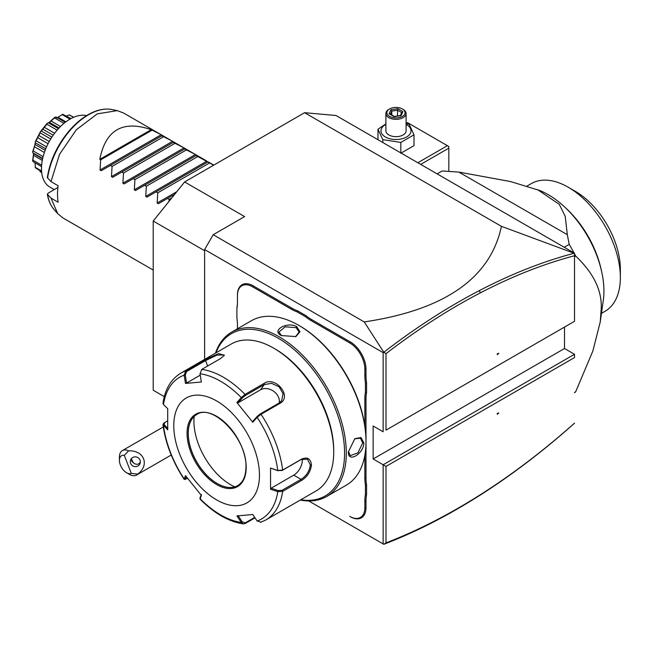 <?xml version="1.0" encoding="UTF-8"?>
<svg xmlns="http://www.w3.org/2000/svg" width="653" height="653" viewBox="0 0 653 653"><rect width="100%" height="100%" fill="white"/><g stroke="black" fill="none" stroke-linecap="round" stroke-linejoin="round"><path stroke-width="0.98" d="M164.295 396.624L153.21 390.225L153.21 221.041L184.628 181.95L304.592 112.691L336.009 115.499L574.509 253.193L574.509 255.739C543.614 263.918 512.238 276.292 480.363 292.87C448.725 309.342 417.267 329.61 385.996 353.665L385.996 430.131L574.509 321.3L574.509 253.405L501.406 226.322C490.501 278.072 444.783 309.946 364.235 321.929L383.809 352.253L385.996 353.665M184.628 181.95L244.606 216.584L213.188 234.721L204.618 249.56L204.618 359.395M153.21 221.041L204.618 250.719M204.618 249.56L383.14 352.628L383.809 352.253C415.479 327.83 447.321 307.285 479.343 290.609C511.381 273.95 542.912 261.51 573.946 253.307M364.235 321.929L213.188 234.721M383.14 352.628L383.14 431.78L373.141 426.009L373.141 458.994L383.14 464.765L574.509 354.277L574.509 357.575L385.996 466.413L383.14 464.765L383.14 543.925L308.722 500.957L377.801 540.839M237.463 328.769L237.463 325.218A42.412 24.488 60 0 0 236.9 318.166L236.9 307.873A41.604 24.022 -120 0 0 237.463 301.539M291.197 309.114L291.769 308.118A41.604 24.022 -120 0 0 297.531 310.795L297.017 311.816A42.412 24.488 60 0 1 291.197 309.114L252.605 286.83A21.41 12.358 -120 0 0 237.463 295.572L237.463 302.2A42.412 24.488 60 0 1 236.9 308.6M237.463 294.911A22.218 12.823 60 0 1 253.176 285.843L291.769 308.118M297.531 310.795L305.93 315.644A41.604 24.022 -120 0 0 311.701 319.627L350.294 341.911A22.218 12.823 60 0 1 365.998 369.116L365.998 375.744A41.604 24.022 -120 0 0 366.57 382.74L366.57 392.437A41.604 24.022 -120 0 0 365.998 398.771L365.998 440.62M365.998 477.988A41.604 24.022 -120 0 0 366.57 484.983L365.427 485.048A42.412 24.488 60 0 1 364.856 477.988L365.998 477.988L365.998 441.746M366.57 484.983L366.57 494.68A41.604 24.022 -120 0 0 365.998 501.014L365.998 507.642A22.218 12.823 60 0 1 350.294 516.711L349.722 516.384A21.41 12.358 -120 0 0 364.856 507.642L364.856 501.014A42.412 24.488 60 0 1 365.427 494.615L366.57 494.68M385.996 466.413L385.996 542.888L383.809 544.3L383.14 543.925M373.141 458.994L564.51 348.506L574.509 354.277M564.51 327.071L564.51 348.506M574.509 423.185L574.509 423.136C543.614 450.627 512.238 474.486 480.363 494.713L479.343 495.643C511.381 475.319 542.912 451.337 573.946 423.691L574.509 423.136M383.817 544.3C415.479 532.171 447.321 515.952 479.343 495.643M385.996 542.888C417.267 530.824 448.725 514.768 480.363 494.713M497.268 414.312L498.819 412.974L497.268 413.414L497.268 414.312M497.268 413.904L498.1 413.178M385.996 430.131L574.509 321.3L574.509 255.739M497.268 354.644L498.819 353.306L497.268 353.755L497.268 354.644M501.406 226.322L304.592 112.691M497.268 354.236L498.1 353.51M574.509 392.714A129.261 74.63 -120 0 0 575.66 391.824L574.509 392.486M575.66 391.824L592.851 351.036L600.238 321.97L601.184 309.196C602.262 290.928 593.748 273.207 575.66 256.041L574.509 256.702M574.028 252.915A129.261 74.63 60 0 0 569.228 244.361L564.216 247.25M574.509 253.821A129.261 74.63 60 0 1 575.66 256.041M569.228 244.361L567.31 234.688L458.879 172.09L442.13 170.98L437.118 173.878L441.053 171.584A129.261 74.63 60 0 1 442.13 170.98M600.238 321.97L603.299 300.38A78.768 45.473 -120 0 0 603.927 291.124A78.768 45.473 -120 0 0 539.892 190.562L510.483 181.534L458.879 172.09M567.31 234.688L565.237 216.372L559.237 204.316L537.468 189.582M565.539 207.825A73.716 42.559 60 0 1 601.168 269.542M601.462 313.35L605.086 311.261A73.716 42.559 -120 0 0 620.35 277.517A73.716 42.559 60 0 0 568.224 187.231A73.716 42.559 60 0 0 531.362 183.575L527.208 185.983M620.35 277.517L620.35 269.273A63.619 36.731 -120 0 0 575.366 191.353L568.224 187.231M420.695 164.393L448.831 148.149L448.831 171.372M448.831 148.149L448.831 146.501L447.403 145.676L417.838 162.744M406.093 123.352L407.415 122.584L447.403 145.676M400.82 153.226L414.01 145.611L414.01 134.82L409.186 124.413L406.093 123.482M400.82 152.916L400.82 142.436L414.01 134.82M382.797 142.509L382.797 139.644L400.82 142.436M377.973 139.726L377.973 129.245L382.797 139.644M385.89 123.882L377.973 129.245M385.89 124.413A15.019 8.669 0 0 0 385.368 136.967A15.019 8.669 0 0 0 406.615 136.967A15.019 8.669 0 0 0 406.615 124.699A15.019 8.669 0 0 0 406.093 124.413M406.093 113.516A10.097 5.828 0 0 1 399.856 118.903A10.097 5.828 0 0 1 388.853 117.638A10.097 5.828 180 0 1 385.89 113.516L385.89 130.829A10.097 5.828 0 0 0 388.853 134.951A10.097 5.828 0 0 0 399.856 136.216A10.097 5.828 0 0 0 406.093 130.829L406.093 113.516A10.097 5.828 0 0 0 403.13 109.394L402.419 108.978A9.085 5.248 180 0 0 389.563 108.978A9.085 5.248 180 0 0 389.563 116.405A9.085 5.248 0 0 0 402.419 116.405A9.085 5.248 0 0 0 402.419 108.978M385.89 113.516A10.097 5.828 180 0 1 388.853 109.394L389.563 108.978M389.074 113.761L394.134 116.683L401.056 115.614L402.909 111.622L397.848 108.7L390.927 109.769L389.074 113.761L390.225 114.43M390.927 109.769L391.767 111.1L390.355 114.153M397.848 108.7L397.538 110.21L391.767 111.1L391.767 114.969M402.909 111.622L401.758 112.642M401.056 115.614L400.216 115.973M397.538 115.956L397.538 110.21L401.701 112.61M131.294 473.392L137.644 474.143A14.137 8.162 60 0 1 136.485 475.082A14.137 8.162 60 0 1 134.42 475.719A14.137 8.162 60 0 1 129.416 474.38L126.56 472.731A10.097 5.828 -120 0 0 131.294 473.392L124.299 455.353A10.097 5.828 -120 0 0 119.417 460.365A10.097 5.828 -120 0 0 126.56 472.731M119.417 460.365L119.417 457.059A14.137 8.162 60 0 1 122.348 450.594A14.137 8.162 60 0 1 124.421 449.95A14.137 8.162 60 0 1 128.608 450.864L124.299 455.353M137.644 474.143C149.994 465.197 144.109 450.039 128.608 450.864M140.044 460.079A5.053 4.881 -165 0 0 130.461 460.422A5.053 4.881 -165 0 0 135.612 466.617A5.053 4.881 -165 0 0 140.044 460.079M131.122 458.977A5.053 4.881 -165 0 0 131.441 460.349A5.053 4.881 15 0 0 133.236 462.642C135.236 464.405 137.195 464.74 139.113 463.654L140.371 462.063M131.335 458.692L133.236 462.642M297.017 311.816L305.302 316.599L305.93 315.644M366.57 382.74L365.427 382.805A42.412 24.488 60 0 1 364.856 375.744L364.856 369.116A21.41 12.358 -120 0 0 349.722 342.898L311.13 320.623A42.412 24.488 60 0 1 305.302 316.599M365.427 382.805L365.427 392.371L366.57 392.437M364.856 425.878L364.856 398.771A42.412 24.488 60 0 1 365.427 392.371M364.856 477.988L364.856 455.255M365.427 485.048L365.427 494.615M300.282 500.067A94.922 54.803 -120 0 0 326.631 496.509L346.343 485.13A94.922 54.803 -120 0 0 365.998 441.681L365.998 440.685A93.714 54.109 -120 0 0 299.735 325.912L298.878 325.423A94.922 54.803 -120 0 0 251.413 320.721L231.709 332.099A94.922 54.803 -120 0 0 215.449 353.142M365.998 440.685L365.998 441.681A94.922 54.803 -120 0 0 298.878 325.423M348.433 451.819L354.816 438.694L361.011 437.551L363.86 442.914C363.819 453.957 347.486 463.393 348.433 451.819L348.433 451.811M326.631 496.509A94.922 54.803 -120 0 0 346.294 453.06A94.922 54.803 -120 0 0 304.853 357.526A94.922 54.803 -120 0 0 231.709 332.099M296.74 326.655L299.956 331.806L295.874 336.589L281.312 335.56C270.815 330.573 287.173 321.17 296.74 326.655L296.16 327.643L299.123 332.026L295.58 336.719M300.813 499.757A93.714 54.109 -120 0 0 344.58 453.06A93.714 54.109 -120 0 0 289.728 346.017A93.714 54.109 -120 0 0 215.98 352.832M200.014 373.761A81.829 47.245 60 0 1 241.275 397.579L242.263 398.004L245.332 395.514L264.253 384.584L271.575 383.352L279.133 386.829L283.059 393.718L281.631 400.73L279.092 403.048L260.172 413.978L257.111 416.467L257.143 417.324L252.776 422.271L236.9 402.517L241.275 397.579L245.046 394.404L263.967 383.474C275.493 375.426 292.691 396.681 279.949 403.358L261.029 414.288L257.143 417.324A81.829 47.245 60 0 1 277.778 470.503L282.104 470.503L301.025 459.573L307.441 459.181L310.306 464.928C309.538 471.115 306.453 475.923 301.025 479.359L282.104 490.289L282.667 491.374L277.778 491.66L270.546 489.236L270.546 468.062L277.778 470.503L282.667 470.062L301.588 459.141C307.351 456.692 310.632 458.626 311.448 464.928C310.64 471.613 307.351 476.788 301.588 480.453L282.667 491.374A84.825 48.975 60 0 1 265.812 519.968L316.158 490.901A84.825 48.975 -120 0 0 333.724 452.064L333.724 450.415A82.809 47.808 -120 0 0 275.174 349.004L273.746 348.18A84.825 48.975 -120 0 0 231.325 343.976L180.987 373.043A84.825 48.975 60 0 1 185.779 370.839L204.699 359.917L218.633 353.559L224.363 355.281L220.681 358.489L201.761 369.41L200.014 373.761L201.361 382.005L185.485 383.425L184.138 375.173L185.779 370.839L186.627 371.516L205.548 360.587L216.967 355.093L224.036 354.946L224.044 355.779M333.724 450.415L333.724 452.064A84.825 48.975 -120 0 0 273.746 348.18M180.987 373.043C171.078 379.075 165.078 389.09 162.972 403.089L163.503 404.525L167.715 408.696L167.715 429.87L162.964 424.711L163.772 423.177L167.503 420.883M163.503 404.525A81.829 47.245 60 0 1 184.138 375.173L185.281 375.002L186.627 371.516M255.013 517.837L245.046 523.592L243.438 523.918L241.275 522.433L242.263 521.878L238.002 515.543M254.711 517.396L245.332 522.816L242.263 521.878M167.65 428.188L164.205 424.768L163.503 425.691A81.829 47.245 60 0 0 184.138 478.861L185.395 479.49L184.081 479.245L185.485 475.662L201.361 495.415L200.03 499.08C214.192 513.397 228.664 521.682 243.438 523.918M282.104 490.289L278.178 490.574L277.778 491.66A81.829 47.245 60 0 1 257.143 521.012L252.776 514.515L236.9 515.927L241.275 522.433A81.829 47.245 60 0 1 200.014 498.606L200.087 497.864M187.591 478.469L185.281 479.082L186.276 476.723M164.205 424.768L164.695 422.507M259.461 475.155A60.59 34.984 -120 0 0 216.616 400.942A60.59 34.984 -120 0 0 173.771 425.683A60.59 34.984 -120 0 0 216.616 499.888A60.59 34.984 -120 0 0 259.461 475.155M185.485 383.425L186.595 383.033L185.281 375.002M186.595 383.033L200.242 375.157M236.9 402.517L238.002 402.819L242.263 398.004M238.002 402.819L260.612 389.776A12.121 9.558 -144.9 0 1 273.591 391.229A12.121 9.558 -144.9 0 1 279.206 402.991M257.111 416.467L252.85 421.283L252.776 422.271M270.546 468.062L278.178 470.78M302.225 458.994A12.121 6.995 -60 0 1 293.736 475.155L271.134 488.207L278.178 490.574M270.546 489.236L271.134 488.207M257.143 521.012L261.029 522.163M201.434 494.427L200.12 497.545M196.724 414.565A41 23.671 -120 0 0 190.17 422.467A41 23.671 -120 0 0 188.26 433.314A41 23.671 -120 0 0 217.253 483.522A41 23.671 -120 0 0 227.603 487.293A41 23.671 -120 0 0 237.725 485.579M194.145 416.492A51.905 29.965 -120 0 0 230.615 484.722A51.905 29.965 -120 0 0 234.762 486.844M354.563 438.889L360.399 438.163L362.717 442.914L357.942 452.839L350.302 455.655L348.441 451.476M281.614 335.732L278.921 332.026L285.181 326.818L296.16 327.643M153.21 270.056L62.933 217.939L57.742 213.67L50.983 198.096L58.125 202.218A60.59 34.984 -60 0 1 57.521 194.325A60.59 34.984 -60 0 1 58.125 185.73L50.983 181.607L59.562 154.296L76.377 129.71L97.297 113.859L117.23 110.626L123.523 112.985L162.385 135.432L101.256 170.727L100.04 170.025L100.652 159.854L99.795 159.356L151.21 129.678C122.756 119.964 105.615 129.865 99.795 159.356M168.964 201.434L169.2 199.426L167.494 198.447L158.377 203.703L157.169 203.01L157.773 192.831L156.067 191.851L146.958 197.108L145.741 196.414L146.345 186.236L144.639 185.256L135.53 190.513L134.314 189.811L134.926 179.64L133.22 178.653L124.103 183.917L122.895 183.215L123.499 173.045L121.793 172.057L112.675 177.322L111.467 176.62L112.071 166.45L110.365 165.462M161.781 135.783L172.057 141.007L173.812 142.028L173.208 142.378L183.477 147.602L185.24 148.623L184.628 148.974L194.904 154.206L196.659 155.218L196.055 155.569L213.662 165.193M151.21 129.678L160.63 134.412M50.983 198.096L47.334 194.219C48.379 200.479 50.64 205.597 54.117 209.58A58.827 33.964 120 0 0 56.019 211.474M57.742 213.67L54.117 209.58A58.827 33.964 120 0 1 47.596 194.684L47.938 193.264L57.905 187.501M117.23 110.626L111.883 109.533C104.839 108.202 97.256 109.728 89.135 114.128C82.294 117.883 75.821 123.229 69.732 130.167C57.529 144.533 50.061 160.32 47.334 177.518L50.983 181.607M86.539 115.63A40.396 23.32 120 0 0 70.059 119.099A40.396 23.32 -60 0 0 43.669 154.696A40.396 23.32 -60 0 0 49.857 187.068L54.264 189.607M73.454 117.377L69.381 114.92A31.989 18.472 -60 0 1 69.602 115.001L73.667 117.279M69.275 114.961L66.41 115.989M62.557 114.373L58.052 117.303L62.557 114.373A31.989 18.472 -60 0 1 62.827 114.332L70.94 118.609M62.337 114.699L70.01 119.132M58.46 117.075L58.052 117.303L65.912 121.842M58.052 117.303L57.284 117.638M56.313 117.948L56.093 117.034L65.267 122.331M48.975 122.544L54.811 117.328L54.558 117.915L63.986 123.36M54.811 117.328A31.989 18.472 -60 0 1 55.097 117.165L56.093 117.034M54.558 117.915L51.032 121.001L60.533 126.486M51.032 121.001L49.244 122.413M49.293 122.356L48.314 122.797L58.452 128.649M42.682 158.483L32.928 152.851L32.65 151.863A31.989 18.472 -60 0 1 32.699 151.512C34.585 146.411 35.45 143.17 35.286 141.799A31.989 18.472 -60 0 1 35.433 141.432L40.306 131.922A31.989 18.472 -60 0 1 40.519 131.579L47.081 123.417L46.877 124.233L57.121 130.151M47.081 123.417A31.989 18.472 -60 0 1 47.351 123.156L48.314 122.797M46.877 124.233L44.339 127.302L54.623 133.245M44.339 127.302L42.804 129.204L53.195 135.204M42.804 129.204L41.384 131.065L51.881 137.13M40.306 131.922L40.208 132.886L50.73 138.958M41.384 131.065L40.519 131.579M40.208 132.886L38.764 135.457L49.244 141.513M38.764 135.457L37.629 137.677L48.077 143.709M37.629 137.677L36.135 140.844L46.567 146.868M35.286 141.799L35.368 142.819L45.743 148.811M36.135 140.844L35.433 141.432M35.368 142.819L34.993 144.476L45.139 150.337M34.993 144.476L34.389 146.737L44.363 152.5M34.389 146.737L33.197 150.957L43.114 156.679M33.197 150.957L32.699 151.512M32.928 152.851L33.466 153.275M33.499 153.61L33.466 155.308L42.282 160.401M33.466 155.308L32.928 160.173L41.637 165.201M32.928 160.173L32.65 160.614A31.989 18.472 -60 0 0 32.699 160.907L33.197 161.764L41.539 166.588M35.033 162.826L35.368 167.397L41.572 170.98M35.368 167.397L35.286 167.633A31.989 18.472 -60 0 0 35.433 167.837L41.621 171.657M39.841 170.629L40.208 171.739L41.719 172.612M32.65 160.614L33.532 153.839M35.286 167.633L35.213 164.727M152.059 130.167L100.652 159.854M163.487 136.763L112.071 166.45M173.208 142.378L121.793 172.057M174.914 143.366L123.499 173.045M184.628 148.974L133.22 178.653M186.334 149.961L134.926 179.64M196.055 155.569L144.639 185.256M197.761 156.557L146.345 186.236M207.483 162.164L156.067 191.851M209.189 163.152L157.773 192.831M174.726 194.268L167.494 198.447M171.772 197.949L169.2 199.426M480.363 292.87L479.343 290.609M252.605 286.83L253.176 285.843M311.13 320.623L311.701 319.627M349.722 342.898L350.294 341.911M364.856 369.116L365.998 369.116M364.856 375.744L365.998 375.744M364.856 398.771L365.998 398.771M364.856 501.014L365.998 501.014M364.856 507.642L365.998 507.642M349.722 516.384L350.294 516.711M260.172 413.978L261.029 414.288A84.825 48.975 60 0 1 282.667 470.062L282.104 470.503M201.761 369.41A84.825 48.975 60 0 1 245.046 394.404L245.332 395.514M204.699 359.917L205.548 360.587L207.654 366.007M263.967 383.474L264.253 384.584L260.612 389.776M279.949 403.358L279.092 403.048M301.588 459.141L301.025 459.573M311.448 464.928L310.306 464.928M301.588 480.453L301.025 479.359L293.736 475.155M245.046 523.592L245.332 522.816M246.181 467.483A41.808 24.137 -120 0 0 216.616 416.279A41.808 24.137 -120 0 0 187.052 433.347A41.808 24.137 -120 0 0 216.616 484.55A41.808 24.137 -120 0 0 246.181 467.483M188.195 433.347A41 23.671 -120 0 0 206.095 474.609A41 23.671 -120 0 0 237.684 485.595C243.03 482.404 245.781 476.257 245.944 467.156C247.414 439.085 212.462 402.836 196.692 414.582A41 23.671 -120 0 0 188.195 433.347M363.86 442.914L362.717 442.914M111.883 109.533A58.827 33.964 120 0 0 47.596 178.187M100.04 170.025L161.177 134.73M111.467 176.62L172.596 141.326M122.895 183.215L184.024 147.921M134.314 189.811L195.451 154.516M145.741 196.414L206.879 161.12M157.169 203.01L176.824 191.656M389.882 113.883L394.355 116.463M400.265 115.712L401.824 112.34M394.322 116.454L400.558 115.491M122.348 450.594L163.274 426.964M171.217 455.027L136.485 475.082M199.957 498.819L200.071 497.733M184.081 479.245C172.547 461.54 165.503 443.371 162.964 424.711M265.812 519.968L260.58 522.367M213.8 165.111L208.087 161.813M206.332 160.801L196.667 155.218M194.904 154.206L185.24 148.623M183.477 147.602L173.812 142.028M172.057 141.007L162.393 135.432M65.333 122.282L56.468 117.173M59.08 127.972L49.342 122.348M42.592 158.859L33.319 153.504"/></g></svg>
